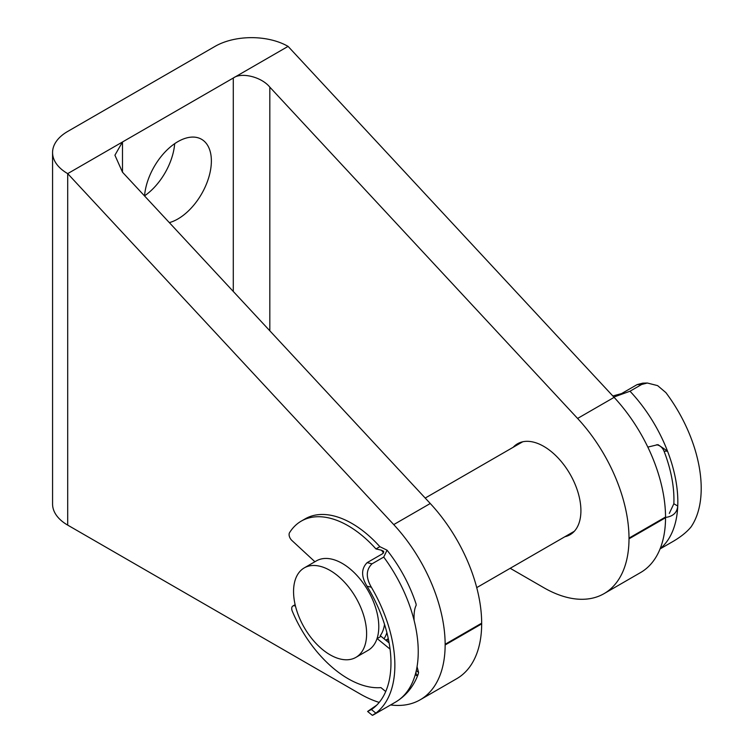 <?xml version="1.0" encoding="UTF-8"?>
<svg xmlns="http://www.w3.org/2000/svg" width="753" height="753" viewBox="0 0 753 753"><rect width="100%" height="100%" fill="white"/><g stroke="black" fill="none" stroke-linecap="round" stroke-linejoin="round"><path stroke-width="1.13" d="M665.539 517.339L666.189 517.33C673.257 516.247 677.116 512.482 677.747 506.044A110.202 63.628 -120 0 0 667.506 451.122L657.962 444.647L647.825 447.103M641.678 384.472L637.123 384.604L642.808 383.145L647.307 383.013L641.678 384.472L629.997 391.221A110.202 63.628 60 0 1 667.506 451.122L664.052 451.226C662.452 447.48 659.939 445.334 656.512 444.778M637.123 384.604L621.536 393.603L612.848 395.984M664.052 451.226A104.695 60.447 60 0 1 673.85 503.757L677.747 506.044A110.202 63.628 60 0 1 660.146 548.721M669.304 513.414L673.85 503.757M613.855 397.076L629.997 391.221M647.307 383.013L657.614 385.621L665.887 392.614A110.202 63.628 60 0 1 690.953 527.053C686.407 532.531 679.808 537.68 671.149 542.527L660.061 548.928M174.687 143.663A47.354 27.343 -60 0 1 144.557 195.855M144.548 195.94A47.354 27.343 -60 0 1 177.887 141.639A47.354 27.343 -60 0 1 201.569 139.296A47.354 27.343 -60 0 1 208.826 177.237A47.354 27.343 -60 0 1 177.887 218.963A47.354 27.343 -60 0 1 169.331 222.624M513.207 447.263A52.522 30.318 60 0 1 517.518 443.781A52.522 30.318 60 0 1 543.779 446.378A52.522 30.318 60 0 1 578.088 492.66A52.522 30.318 60 0 1 570.03 534.743A52.522 30.318 60 0 1 564.872 536.729M430.264 503.503A120.536 69.596 -120 0 1 481.675 623.183L481.675 623.879L445.145 644.973L445.145 644.267A120.536 69.596 -120 0 0 393.734 524.596L67.695 173.623L122.485 141.988L114.917 155.203L122.485 172.192L430.264 503.503L393.734 524.596M390.609 704.949A120.536 69.596 -120 0 0 420.183 699.801L456.713 678.707A120.536 69.596 -120 0 0 481.675 623.879M122.485 172.192L122.485 141.988L288.079 46.385L614.119 397.358L577.589 418.442A120.536 69.596 60 0 1 629.009 538.122L629.009 538.819A120.536 69.596 60 0 1 604.047 593.646A120.536 69.596 60 0 1 544.08 587.858L510.205 568.299M577.589 418.442L269.819 87.132C261.592 76.938 241.506 71.921 233.289 78.02L233.289 291.467M614.119 397.358A120.536 69.596 -120 0 1 665.539 517.029L665.539 517.735L629.009 538.819M604.047 593.646L640.568 572.562A120.536 69.596 -120 0 0 665.539 517.735M386.44 640.737A52.522 30.318 -120 0 0 388.435 639.344M288.079 46.385A51.656 29.828 0 0 0 215.029 46.385L67.695 131.446A51.656 29.828 0 0 0 52.569 152.539L52.569 504.03A51.656 29.828 0 0 0 67.695 525.114L360.216 694.002A120.536 69.596 -120 0 0 379.201 702.408M420.183 699.801A120.536 69.596 -120 0 0 445.145 644.973M52.569 152.539A51.656 29.828 0 0 0 67.695 173.623L67.695 525.114M383.635 552.918A99.18 57.266 -120 0 0 381.423 550.208L375.963 548.928A93.673 54.084 -120 0 0 345.316 524.201A93.673 54.084 -120 0 0 301.275 521.104A93.673 54.084 -120 0 0 289.538 532.7A5.506 3.181 -120 0 0 291.863 540.447L314.905 561.747M372.038 563.818C365.967 569.739 365.742 577.542 371.351 587.227L367.04 586.22C361.12 576.6 361.148 568.75 367.106 562.66L372.038 563.818L383.729 557.069L387.061 550.189L379.86 546.678A93.673 54.084 -120 0 0 349.213 521.951A93.673 54.084 -120 0 0 305.163 518.855L301.275 521.104M387.061 550.189C399.956 566.585 409.632 584.526 416.089 604.01L416.174 605.29C414.461 608.603 413.783 613.676 414.131 620.519A110.202 63.628 60 0 1 415.976 671.958L416.305 675.592L418.169 674.274L418.574 672.41L417.049 666.687M376.716 705.156L367.615 711.453L371.445 709.533L375.851 713.138A110.202 63.628 -120 0 0 371.351 587.227M367.106 562.66L382.693 553.662L383.748 551.365L381.423 550.208M367.04 586.22A104.695 60.447 60 0 1 371.445 709.533M389.122 642.93L381.046 636.332L377.149 638.582A5.506 3.181 -120 0 0 377.065 638.516M390.063 649.124L377.149 638.582M295.421 605.92L294.197 605.77A5.506 3.181 -120 0 0 292.87 606.005A5.506 3.181 -120 0 0 292.343 611.314A93.673 54.084 -120 0 0 380.924 687.611L385.724 691.536M375.851 713.138L372.377 715.35L367.615 711.453M375.963 548.928L379.86 546.678M384.519 624.35A46.488 26.844 60 0 1 380.218 635.758A5.506 3.181 60 0 1 381.046 636.332M333.654 572.713A51.656 29.828 60 0 1 364.48 618.269A51.656 29.828 60 0 1 355.915 657.369A51.656 29.828 60 0 1 326.52 652.55A51.656 29.828 60 0 1 295.694 606.993A51.656 29.828 60 0 1 304.259 567.894A51.656 29.828 60 0 1 333.654 572.713M304.259 567.894L316.429 560.863A51.656 29.828 60 0 1 345.834 565.682A51.656 29.828 60 0 1 376.651 611.238A51.656 29.828 60 0 1 368.095 650.338L355.915 657.369M386.891 632.633A51.656 29.828 60 0 1 384.021 638.76M666.189 517.33L665.539 516.944M481.675 623.183L445.145 644.267M269.819 87.132L269.819 330.793M665.539 517.029L629.009 538.122M416.296 670.556L418.574 672.41M295.242 605.167L294.197 605.77M373.064 715.077L395.419 702.173A110.202 63.628 -120 0 0 415.976 671.958M414.131 620.519A110.202 63.628 -120 0 0 383.729 557.069M418.169 674.274C413.585 686.538 405.999 695.838 395.419 702.173M292.87 606.005L295.129 604.706M385.734 640.163L388.294 638.676M476.724 587.622L574.341 531.27M425.21 498.062L522.686 441.795"/></g></svg>
